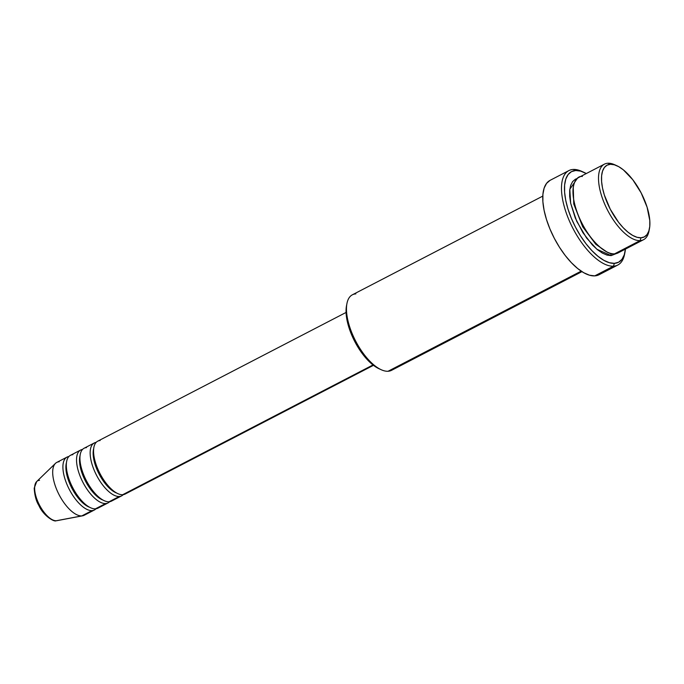 <?xml version="1.0" encoding="UTF-8"?>
<svg xmlns="http://www.w3.org/2000/svg" width="684" height="684" viewBox="0 0 684 684"><rect width="100%" height="100%" fill="white"/><g stroke="black" fill="none" stroke-linecap="round" stroke-linejoin="round"><path stroke-width="1.03" d="M56.362 520.738L81.798 515.907L56.362 520.738A22.221 9.602 62.6 0 0 56.994 520.661L56.139 520.763C54.267 522.191 43.331 515.796 38.851 505.459C36.201 501.244 34.653 495.49 34.2 488.188L36.714 481.527A22.221 9.602 62.6 0 0 39.099 504.322A22.221 9.602 62.6 0 0 56.362 520.738A2.129 1.881 86.8 0 1 56.131 520.763A2.129 1.881 -93.2 0 0 56.362 520.738A22.221 9.602 -117.4 0 1 39.698 505.476A22.221 9.602 -117.4 0 1 35.953 482.468A22.221 9.602 -117.4 0 1 39.535 480.322M604.417 164.151L578.869 177.395A42.536 18.383 62.6 0 0 580.331 219.966A42.536 18.383 62.6 0 0 614.557 253.849L640.096 240.606L640.994 237.793A40.416 17.459 -117.4 0 1 606.93 202.079A40.416 17.459 -117.4 0 1 610.402 164.288L607.888 163.237A42.536 18.383 62.6 0 0 604.237 203.02A42.536 18.383 62.6 0 0 640.096 240.606A42.536 18.383 -117.4 0 1 605.87 206.722A42.536 18.383 -117.4 0 1 604.417 164.151A42.536 18.383 -117.4 0 1 607.888 163.237A42.536 18.383 -117.4 0 1 615.737 165.254M542.788 196.103L352.371 294.804A42.536 18.383 62.6 0 0 353.833 337.374A42.536 18.383 62.6 0 0 388.059 371.258A42.536 18.383 -117.4 0 1 381.321 369.779A42.536 18.383 -117.4 0 1 355.637 341.034A42.536 18.383 -117.4 0 1 346.95 303.474A42.536 18.383 -117.4 0 1 355.851 293.889M346.95 303.474L346.497 305.816A40.416 17.459 62.6 0 0 354.748 341.496A40.416 17.459 62.6 0 0 379.15 368.796L381.321 369.779M568.866 170.607L550.133 180.311A53.172 22.974 62.6 0 0 551.954 233.526A53.172 22.974 62.6 0 0 594.738 275.883L613.471 266.17L614.369 263.357A51.044 22.059 -117.4 0 1 571.337 218.247A51.044 22.059 -117.4 0 1 575.714 170.504L573.209 169.452A53.172 22.974 62.6 0 0 568.643 219.188A53.172 22.974 62.6 0 0 613.471 266.17A53.172 22.974 -117.4 0 1 570.687 223.813A53.172 22.974 -117.4 0 1 568.866 170.607A53.172 22.974 -117.4 0 1 573.209 169.452A53.172 22.974 -117.4 0 1 582.734 171.829M649.201 229.807A42.536 18.383 -117.4 0 1 643.567 239.691A42.536 18.383 -117.4 0 1 640.096 240.606L620.781 250.626M616.216 253.61L611.145 255.619A2.129 1.881 86.8 0 1 611.274 253.55A2.129 1.881 -93.2 0 0 611.145 255.619L606.982 255.089L602.365 253.089L597.457 249.703L592.464 245.06L582.956 232.748L575.287 218.025L570.627 203.139L569.669 196.351L569.686 190.349L570.678 185.373L572.602 181.611L575.398 179.199L577.279 178.481L569.806 189.28L570.644 203.225L576.706 221.257L586.59 238.041L596.918 249.267L611.145 255.619L616.216 253.61M94.289 442.967L84.072 448.259A29.78 12.868 62.6 0 0 85.09 478.056A29.78 12.868 62.6 0 0 109.047 501.782L119.264 496.481A29.78 12.868 -117.4 0 1 95.307 472.764A29.78 12.868 -117.4 0 1 94.289 442.967A29.78 12.868 -117.4 0 1 96.145 442.377M346.061 312.451L97.692 441.197A29.78 12.868 62.6 0 0 98.71 470.994A29.78 12.868 62.6 0 0 122.667 494.72L372.994 364.957L122.667 494.72A29.78 12.868 62.6 0 0 125.104 494.079L373.473 365.324M394.283 368.035A42.536 18.383 -117.4 0 1 388.059 371.258L581.195 271.146L388.059 371.258A42.536 18.383 62.6 0 0 391.53 370.343L581.947 271.633M95.999 508.785A29.78 12.868 -117.4 0 1 94.443 509.965A29.78 12.868 -117.4 0 1 92.015 510.606L81.798 515.907L92.015 510.606A29.78 12.868 -117.4 0 1 68.058 486.888A29.78 12.868 -117.4 0 1 67.041 457.092L56.823 462.384A29.78 12.868 62.6 0 0 57.841 492.181A29.78 12.868 62.6 0 0 81.798 515.907A29.78 12.868 -117.4 0 1 58.679 493.908A29.78 12.868 -117.4 0 1 55.472 463.367A29.78 12.868 -117.4 0 1 59.251 461.743M67.041 457.092A29.78 12.868 -117.4 0 1 68.896 456.502M80.661 450.029L70.443 455.322A29.78 12.868 62.6 0 0 71.469 485.118A29.78 12.868 62.6 0 0 95.418 508.845L105.644 503.544A29.78 12.868 -117.4 0 1 81.687 479.826A29.78 12.868 -117.4 0 1 80.661 450.029A29.78 12.868 -117.4 0 1 82.516 449.439M109.62 501.723A29.78 12.868 -117.4 0 1 108.072 502.902A29.78 12.868 -117.4 0 1 105.644 503.544L95.418 508.845A29.78 12.868 62.6 0 0 97.855 508.195L108.072 502.902M86.158 513.65A29.78 12.868 -117.4 0 1 82.653 515.804A29.78 12.868 -117.4 0 1 81.798 515.907A29.78 12.868 62.6 0 0 84.226 515.257L94.443 509.965M34.653 491.428L35.106 494.643M36.013 498.114L38.988 505.271M40.954 508.682L47.829 516.719M640.994 237.793L644.362 236.886L647.013 234.595L648.842 231.021L649.783 226.293L649.8 220.59L647.09 207.184L641.122 192.845L632.803 179.755L623.406 169.897L618.746 166.682L614.352 164.793L610.402 164.288L607.033 165.195L604.382 167.486L602.553 171.06L601.612 175.788L601.595 181.491L602.501 187.938L604.305 194.889L610.273 209.236L618.592 222.326L623.244 227.763L627.989 232.175L632.649 235.39L637.043 237.288L640.994 237.793L640.096 240.606A42.536 18.383 62.6 0 0 648.996 231.021L649.449 228.678A40.416 17.459 -117.4 0 1 640.994 237.793M582.349 176.481C575.919 175.241 567.045 187.613 578.698 216.264C590.882 244.881 609.418 255.731 614.557 253.849A42.536 18.383 62.6 0 0 618.028 252.935L643.567 239.691M583.803 172.282L581.631 171.308A53.172 22.974 62.6 0 0 573.209 169.452L575.714 170.504A51.044 22.059 -117.4 0 1 583.803 172.282A51.044 22.059 -117.4 0 1 586.291 173.548L580.716 171.137L575.714 170.504L571.465 171.65L568.122 174.54L565.805 179.063L564.616 185.031L564.599 192.23L565.745 200.378L568.019 209.167L571.337 218.247L575.56 227.276L580.536 235.912L586.068 243.82L591.942 250.686L597.944 256.261L603.827 260.322L609.376 262.716L614.369 263.357L618.618 262.203L621.97 259.313L624.278 254.799L625.467 248.822M624.8 252.977A53.172 22.974 -117.4 0 1 617.814 265.024A53.172 22.974 -117.4 0 1 613.471 266.17L594.738 275.883A53.172 22.974 62.6 0 0 599.081 274.729L617.814 265.024M599.167 274.686L594.738 275.883L589.531 275.216L583.751 272.728L577.629 268.496L571.379 262.69L565.258 255.534L559.495 247.3L554.314 238.306L549.91 228.892L546.465 219.436L544.088 210.287L542.891 201.797L542.916 194.299L544.148 188.074L546.559 183.372L550.047 180.362M379.252 368.847L372.541 364.598L367.795 360.177L363.144 354.739L354.825 341.649L348.857 327.311L347.053 320.351L346.147 313.905L346.523 305.697M123.248 494.66A29.78 12.868 -117.4 0 1 121.692 495.84A29.78 12.868 -117.4 0 1 119.264 496.481L109.047 501.782A29.78 12.868 62.6 0 0 111.475 501.133L121.692 495.84M573.243 187.279L573.782 204.037L582.691 226.763L595.815 244.308L606.708 251.832L595.815 244.308L582.691 226.763L573.782 204.037L573.243 187.279M613.471 266.17A53.172 22.974 62.6 0 0 624.595 254.183L625.048 251.849A51.044 22.059 -117.4 0 1 614.369 263.357L613.471 266.17M625.441 249.087A51.044 22.059 -117.4 0 1 625.048 251.849M616.797 165.699L614.625 164.716A42.536 18.383 62.6 0 0 607.888 163.237L610.402 164.288A40.416 17.459 -117.4 0 1 616.797 165.699A40.416 17.459 -117.4 0 1 641.199 192.999A40.416 17.459 -117.4 0 1 649.449 228.678M92.015 510.606A29.78 12.868 -117.4 0 1 69.751 490.274A29.78 12.868 -117.4 0 1 64.604 459.434M66.459 462.632A27.651 11.944 62.6 0 0 85.329 504.954M72.88 454.68A29.78 12.868 62.6 0 0 70.324 482.528A29.78 12.868 62.6 0 0 95.418 508.845M89.587 507.246A27.651 11.944 -117.4 0 1 65.886 467.771M105.644 503.544A29.78 12.868 -117.4 0 1 83.38 483.212A29.78 12.868 -117.4 0 1 78.233 452.372M80.079 455.57A27.651 11.944 62.6 0 0 98.949 497.892M86.5 447.618A29.78 12.868 62.6 0 0 83.944 475.466A29.78 12.868 62.6 0 0 109.047 501.782M103.207 500.184A27.651 11.944 -117.4 0 1 79.506 460.708M119.264 496.481A29.78 12.868 -117.4 0 1 97 476.149A29.78 12.868 -117.4 0 1 91.853 445.31M93.699 448.507A27.651 11.944 62.6 0 0 112.578 490.83M100.12 440.556A29.78 12.868 62.6 0 0 97.573 468.403A29.78 12.868 62.6 0 0 122.667 494.72M116.836 493.121A27.651 11.944 -117.4 0 1 93.135 453.646M55.472 463.367L36.714 481.527M82.653 515.804L56.994 520.661"/></g></svg>
